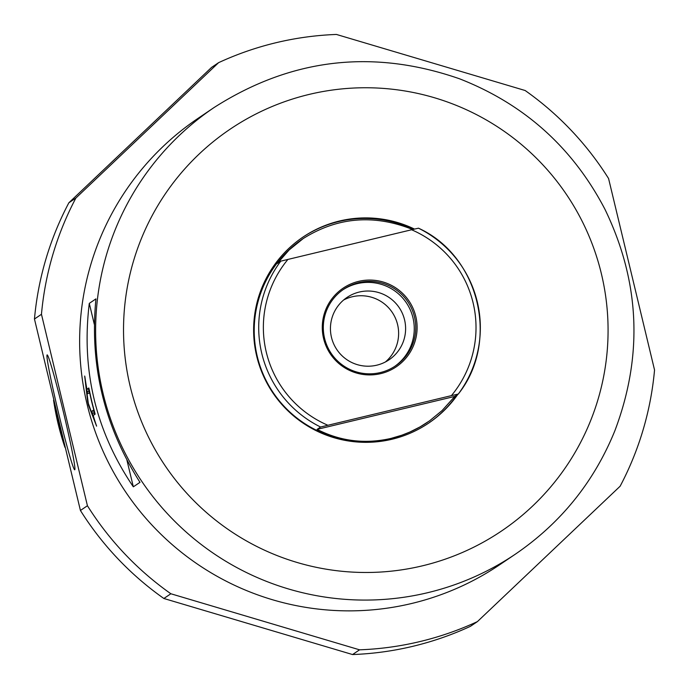 <?xml version="1.0" encoding="UTF-8"?>
<svg xmlns="http://www.w3.org/2000/svg" width="689" height="689" viewBox="0 0 689 689"><rect width="100%" height="100%" fill="white"/><g stroke="black" fill="none" stroke-linecap="round" stroke-linejoin="round"><path stroke-width="1.03" d="M451.407 395.632L458.288 394.056L454.792 396.416L442.114 410.532L429.609 420.807L420.066 426.887L409.834 432.046L401.876 435.198L390.964 438.419C365.075 444.293 340.444 441.279 317.095 429.376L320.583 427.025L451.407 395.632A106.407 106.295 -124 0 0 411.583 229.764L280.767 261.148L277.271 263.508L289.165 249.926L303.289 238.515C337.541 217.044 373.998 214.038 412.659 229.506M418.464 228.18C479.423 255.791 500.093 341.839 458.288 394.056A110.895 110.783 56 0 0 418.464 228.188L411.583 229.764M358.616 281.362A47.446 47.403 56 0 0 335.302 360.114A47.446 47.403 56 0 0 415.157 340.995A47.446 47.403 56 0 0 358.616 281.362M358.736 282.645A46.241 46.197 -124 0 1 395.4 365.928A46.241 46.197 -124 0 1 331.237 353.457A46.241 46.197 -124 0 1 358.736 282.645M394.651 366.427A46.241 46.197 56 0 0 357.238 283.653A46.241 46.197 56 0 0 342.907 289.793M385.444 361.94A37.602 37.568 56 0 0 343.622 300.008M376.805 365.179A37.602 37.568 56 0 0 402.419 313.486A37.602 37.568 56 0 0 346.989 297.45A37.602 37.568 56 0 0 376.805 365.179M454.792 396.416L317.095 429.376M427.395 422.331L427.085 422.546A110.895 110.783 -124 0 1 263.62 375.247A110.895 110.783 -124 0 1 302.979 238.73L303.289 238.515M302.583 237.369A112.238 112.126 -124 0 1 413.159 229.385M456.988 394.935A112.238 112.126 -124 0 1 428.196 423.416M126.922 460.114L133.33 486.822C95.84 431.503 81.164 370.355 89.286 303.375L94.324 324.364M89.286 303.375L95.943 298.88C89.492 364.722 104.177 425.88 139.988 482.334L133.33 486.822M515.536 554.051L499.559 564.834A269.382 269.106 -124 0 1 102.489 449.934A269.382 269.106 -124 0 1 198.096 118.319L214.064 107.536A269.382 269.106 56 0 0 427.68 592.695A269.382 269.106 56 0 0 515.536 554.051C560.984 522.917 594.09 481.835 614.855 430.789C643.268 355.584 639.978 281.775 604.985 209.361C572.809 147.679 524.338 104.16 459.563 78.804C373.059 48.686 291.223 58.264 214.064 107.536M84.79 376.375L85.083 378.201A269.382 269.106 56 0 0 86.926 389.268L88.838 387.976L89.346 390.129A269.382 269.106 56 0 0 94.582 411.944L95.125 414.158L93.213 415.45A269.382 269.106 56 0 0 96.598 426.147L88.571 405.399L87.675 401.67L84.687 376.039M457.806 394.384A112.238 112.126 -124 0 1 263.155 375.272A112.238 112.126 -124 0 1 414.477 229.075M89.803 392.403L87.71 393.729L87.184 391.585A269.382 269.106 -124 0 1 85.522 382.274L88.321 403.401L95.168 422.46A269.382 269.106 -124 0 1 92.421 413.409L91.895 411.187L93.816 409.895A269.382 269.106 -124 0 1 89.622 392.437M89.467 393.376L88.941 391.24A267.582 267.315 -124 0 1 88.511 388.975M94.608 414.511A267.582 267.315 -124 0 1 94.143 412.918L93.626 410.713L94.143 410.368M86.926 389.268L89.045 388.699M58.754 413.856A59.073 2.472 76.5 0 1 47.3 354.956A59.073 2.472 76.5 0 1 63.345 411.807A59.073 2.472 76.5 0 1 74.782 469.752A59.073 2.472 76.5 0 1 58.754 413.856M87.425 505.743L41.461 314.287L34.459 319.016L80.424 510.471L87.425 505.743A307.992 307.682 -124 0 0 170.863 593.763L163.861 598.491L352.561 654.55L359.555 649.822L170.863 593.763M75.868 198.062L218.594 62.665L211.592 67.384L68.866 202.781L75.868 198.062A307.992 307.682 -124 0 0 41.461 314.287M218.594 62.665A307.992 307.682 -124 0 1 336.439 34.45L525.139 90.509A307.992 307.682 -124 0 1 608.576 178.529L654.541 369.984A307.992 307.682 -124 0 1 620.134 486.219L477.408 621.616L470.406 626.335A307.992 307.682 -124 0 1 352.561 654.55M477.408 621.616A307.992 307.682 -124 0 1 359.555 649.822M163.861 598.491A307.992 307.682 -124 0 1 80.424 510.471M34.459 319.016A307.992 307.682 -124 0 1 68.866 202.781M64.869 447.178A269.382 269.106 -124 0 1 53.578 400.283M327.8 425.225A106.407 106.295 -124 0 1 287.985 259.348M280.767 261.148A110.895 110.783 56 0 0 320.583 427.025M422.391 565.833A242.442 242.201 -124 0 1 133.494 261.097A242.442 242.201 -124 0 1 541.52 163.422A242.442 242.201 -124 0 1 422.391 565.833M88.941 391.24L87.184 391.585M94.143 412.918L92.421 413.409M93.626 410.713L91.895 411.187M53.553 400.197L64.895 447.264"/></g></svg>
